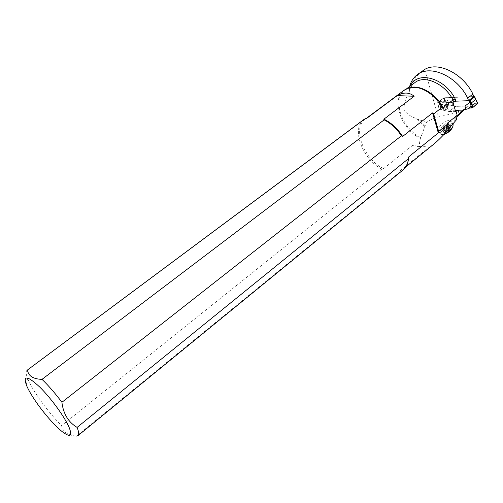 <?xml version="1.0" encoding="UTF-8"?>
<svg xmlns="http://www.w3.org/2000/svg" width="503" height="503" viewBox="0 0 503 503"><rect width="100%" height="100%" fill="white"/><g stroke="black" fill="none" stroke-linecap="round" stroke-linejoin="round"><path stroke-width="0.38" stroke-dasharray="2.52 1.89" d="M456.347 119.903L455.341 120.123C453.857 120.406 453.417 120.186 454.008 119.456L456.931 116.759M445.199 133.132L445.526 132.446M433.498 144.374L427.11 148.75L400.181 170.718L400.482 171.473L76.563 436.076C72.275 435.78 68.798 434.73 66.145 432.92C63.705 431.033 62.196 428.581 61.617 425.582L381.777 169.121L383.556 168.643L412.378 145.53L425.683 146.782L427.11 148.75M425.683 146.782L419.552 146.75C419.232 144.738 419.527 141.934 420.433 138.331L426.406 122.449C430.694 119.67 434.63 117.853 438.207 116.979L463.018 111.169M448.569 120.494L451.317 121.669C452.895 126.134 438.912 135.986 438.025 131.088C436.944 128.183 444.074 121.016 448.569 120.494M422.287 70.986C417.364 74.878 413.108 80.241 409.524 87.069L409.668 86.485M453.084 102.348L437.346 102.889L438.245 105.523L444.797 100.386L445.74 104.498L448.751 104.404L449.487 104.995L455.668 106.334L467.715 105.976L464.181 109.874M473.694 96.57L443.916 97.764L444.797 100.386M467.715 105.976L462.659 110.05M438.245 105.523L439.207 109.648L442.219 109.566L442.954 110.17L449.135 111.54L455.668 106.334M449.135 111.54L455.548 111.389M437.346 102.889L443.916 97.764M410.467 85.887L409.687 87.623L409.524 87.069M404.192 90.163C390.58 99.399 401.281 129.724 420.433 138.331M419.552 146.75L412.378 145.53M424.828 126.159L417.54 119.073L426.406 122.449M445.74 104.498L439.207 109.648M448.751 104.404L442.219 109.566M442.954 110.17L449.487 104.995M403.331 169.712L400.482 171.473M381.777 169.121C362.424 159.319 350.855 128.303 364.034 119.406M26.942 370.378C25.71 371.409 25.923 374.069 27.59 378.35C32.11 390.215 48.357 412.693 61.617 425.582M409.687 87.623L409.008 92.414C405.594 98.01 403.903 103.895 403.928 110.075C407.034 114.08 411.322 116.935 416.786 118.639L417.54 119.073M444.558 132.635L442.929 131.905C441.955 129.208 450.38 123.241 450.984 126.222C450.531 129.12 448.387 131.258 444.558 132.635M450.028 128.114L447.224 131.069L445.985 131.736L443.476 132.05L444.256 130.277L443.797 129.893L446.601 127.209L447.921 126.442L450.424 126.071L449.644 127.831L450.028 128.114L447.72 125.404L447.066 126.46M444.677 132.773C448.513 131.396 450.65 129.258 451.103 126.36C450.499 123.38 442.074 129.346 443.049 132.05L444.677 132.773M443.998 134.42L442.282 134.477C438.012 133.785 445.344 124.493 450.587 123.92C452.335 123.707 453.178 124.323 453.115 125.781M453.184 123.732L450.506 122.77C445.998 123.279 438.88 130.428 439.974 133.345L441.263 134.521L444.287 134.106M449.563 126.24L447.261 123.537L448.123 123.367L447.337 125.128L447.72 125.404M450.248 126.53L447.947 123.826M447.123 125.543L445.627 123.795L447.261 123.537M447.928 126.486L447.142 125.561M446.601 127.209L444.306 124.518L445.627 123.795M444.771 128.856L442.47 126.171L444.306 124.518M443.992 130.019L441.496 127.215L442.47 126.171M443.646 131.585L441.338 128.9L441.691 127.334M444.149 132L441.841 129.315L441.169 129.359L441.338 128.9M445.985 131.736L443.665 129.007L441.841 129.315M447.224 131.069L444.91 128.366L443.671 129.038M447.016 126.787L444.91 128.366M449.135 129.265L447.029 126.794M468.595 100.663L439.232 101.417L440.031 104.02L440.018 103.297L446.846 106.611L448.67 109.918L450.625 110.352L455.234 110.239M439.232 101.417L444.338 97.802L473.625 96.626M463.709 110.025L468.689 106.001L470.399 105.46L470.041 102.046L474.863 98.248L475.423 98.915M468.689 106.001L455.599 106.391L453.643 105.963L451.826 102.669L445.01 99.387L444.344 100.745L440.125 104.052M455.599 106.391L450.625 110.352M446.846 106.611L447.859 109.968L448.67 109.918M447.859 109.968L444.136 109.233L449.72 104.813L453.643 105.963M444.136 109.233L443.42 108.617L440.823 108.774L440.018 103.297M451.826 102.669L453.278 105.661M445.01 99.387L446.589 104.228L448.965 104.234L449.72 104.813M470.041 102.046L471.129 105.121L470.399 105.46M471.129 105.121L474.436 104.033L469.639 107.912M469.198 107.912L474.775 103.398L477.548 103.222L474.863 98.248M471.192 106.296L474.775 103.398L474.436 104.033M440.823 108.774L440.031 104.02M440.685 108.485L445.683 104.542L444.394 100.6M443.42 108.617L448.965 104.234M446.589 104.228L445.683 104.542M474.775 103.398L477.567 103.222M457.472 115.633L454.127 119.343M455.341 120.123L456.504 118.84M424.714 69.427L438.207 116.979M383.556 168.643C364.078 159.614 351.874 128.196 365.134 119.268L366.7 118.268M407.587 163.312L403.739 168.681L400.181 170.718M420.967 137.596C402.048 129.057 391.523 99.116 404.972 89.98L410.203 87.56M409.436 91.357C410.329 87.597 412.139 84.68 414.868 82.611C411.819 84.944 409.863 88.207 409.008 92.414M416.786 118.639L424.752 126.492M439.339 101.707L439.911 103.392M444.338 97.802L444.904 99.487M474.486 96.589L475.046 98.337M443.464 98.116L444.344 100.745M454.008 119.456L457.598 115.476M366.832 118.218L365.134 119.268L366.297 118.4M408.493 158.458C408.071 162.991 406.487 166.399 403.739 168.681L405.795 167.002M63.73 432.794L66.145 432.92M26.319 384.902L27.59 378.35M446.765 128.435L445.331 132.698M406.776 88.635L404.972 89.98C407.606 88.031 410.85 87.132 414.711 87.283M441.911 106.491L441.703 106.152M441.628 106.026L441.427 105.693M442.282 134.477L441.263 134.521M438.025 131.088L439.974 133.345M451.317 121.669L453.128 123.801M450.424 126.071L448.123 123.367M447.921 126.442L445.62 123.751M443.797 129.893L441.496 127.215M444.256 130.277L441.948 127.592M443.476 132.05L441.169 129.359M445.979 131.704L443.665 129.007M450.122 128.221L447.808 125.511M449.644 127.831L447.337 125.128M439.1 101.587L439.88 103.882M439.848 103.813L440.553 108.642"/><path stroke-width="0.75" d="M462.659 110.05L457.158 116.162L456.347 119.903L445.526 132.446M467.715 98.217L472.895 94.074C463.131 73.495 438.17 61.253 424.714 69.427L417.194 74.752C429.914 64.12 457.252 76.16 467.715 98.217L468.519 100.719L455.8 101.172L455.209 98.997L452.983 99.921L443.162 107.673L442.288 107.152L433.655 113.955L438.66 131.44L447.161 124.568L445.199 133.132C440.924 137.74 437.063 141.45 433.617 144.273L433.498 144.374M464.181 109.874L456.931 116.759M417.194 74.752C413.447 77.594 410.938 81.505 409.668 86.485M457.158 116.162L457.17 115.288L447.475 123.116L447.161 124.568M458.258 114.822L457.17 115.288L456.007 111.025L455.548 111.389L453.084 102.348L453.543 101.983L452.983 99.921C444.715 83.479 424.425 74.639 414.868 82.611L406.776 88.635M472.895 94.074L473.694 96.57L468.519 100.719M456.007 111.025L458.252 110.22L462.59 110.113M455.8 101.172L453.543 101.983M442.288 107.152L435.372 97.947C423.696 87.252 413.303 84.655 404.192 90.163L366.297 118.4M397.207 95.62C403.72 92.018 409.373 92.225 414.158 96.249L397.207 95.62L367.089 118.073L364.034 119.406L26.942 370.378L365.266 118.595M76.563 436.076L77.952 435.673L403.331 169.712C406.355 167.191 408.078 163.488 408.499 158.621L77.104 427.399C68.358 422.199 63.29 413.824 61.913 402.287L401.444 135.772C396.647 128.674 390.894 123.367 384.173 119.852L383.896 119.173L414.158 96.249M438.66 131.44L438.308 132.905L432.58 112.898L402.633 136.445L401.444 135.772M432.58 112.898L433.655 113.955M408.499 158.621L408.882 156.729L438.308 132.905M61.913 402.287C55.204 393.308 48.565 385.663 42.007 379.356C33.185 379.073 28.344 375.993 27.489 370.107M384.173 119.852L42.007 379.356M77.952 435.673C79.153 434.63 78.87 431.87 77.104 427.399M69.276 427.776C65.126 417.572 51.111 398.219 39.674 386.989C27.508 375.754 23.056 375.062 26.319 384.902C27.59 388.058 29.589 391.824 32.311 396.207C40.762 409.882 55.267 426.827 63.73 432.794C70.401 437.352 72.25 435.68 69.276 427.776M453.115 125.781L452.75 127.102C450.782 130.692 447.865 133.132 443.998 134.42M444.287 134.106C448.248 132.352 451.122 129.749 452.92 126.297L453.184 123.732M473.625 96.626L474.631 96.878L470.374 100.298L468.595 100.663M455.234 110.239L463.709 110.025L465.407 109.491L465.036 106.07L469.846 102.291L471.254 103.027L475.505 99.607L475.423 98.915M469.639 107.912L468.821 108.579L465.407 109.491M465.036 106.07L465.696 109.516M469.846 102.291L471.745 107.931L469.198 107.912L468.821 108.579M471.745 107.931L472.694 107.604L471.141 102.996M472.694 107.604L477.724 103.511L475.536 99.456M477.567 103.222L473.241 107.158C471.066 108.673 467.796 107.944 471.192 106.296M457.831 115.237L457.472 115.633M458.252 110.22L459.233 113.829M455.209 98.997C444.822 77.707 417.157 70.395 410.467 85.887M366.7 118.268L367.089 118.073M383.896 119.173C391.309 122.77 397.552 128.529 402.633 136.445M408.882 156.729L407.587 163.312M447.475 123.116L445.557 132.408M410.203 87.56C420.558 84.711 436.132 94.023 443.162 107.673M469.456 100.631L470.022 102.379M470.374 100.298L471.254 103.027M474.631 96.878L475.505 99.607M405.795 167.002L433.617 144.273M383.852 119.657C390.781 123.185 396.722 128.655 401.677 136.068M408.493 158.458L408.549 157.502M447.186 123.989L446.765 128.435M414.711 87.283C421.772 87.767 428.663 91.326 435.372 97.947M442.294 107.164L441.911 106.491M452.75 127.102L452.92 126.297M474.757 96.721L475.524 99.11M475.461 98.909L477.85 103.341"/></g></svg>
